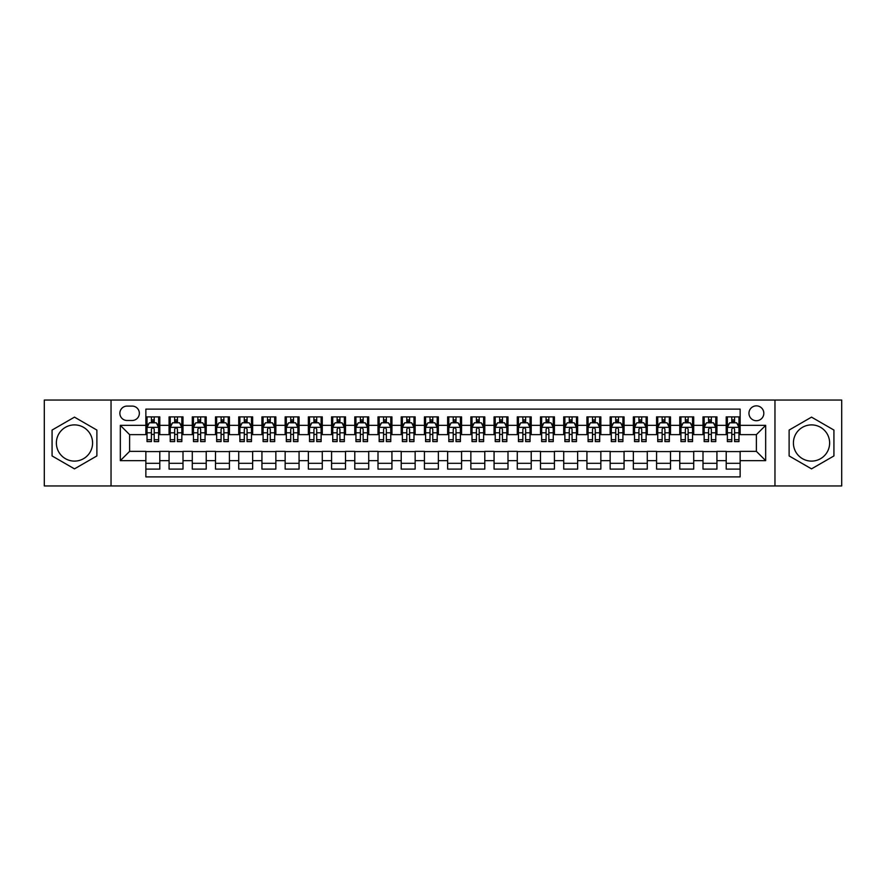 <?xml version="1.0" encoding="UTF-8"?>
<svg xmlns="http://www.w3.org/2000/svg" width="886" height="886" viewBox="0 0 886 886"><rect width="100%" height="100%" fill="white"/><g stroke="black" fill="none" stroke-linecap="round" stroke-linejoin="round"><path stroke-width="1.33" d="M811.521 424.892A18.108 18.108 0 0 0 793.413 443A18.108 18.108 0 0 0 811.521 461.108A18.108 18.108 0 0 0 829.628 443A18.108 18.108 0 0 0 811.521 424.892M756.389 405.854A7.431 7.431 0 0 0 748.958 413.286A7.431 7.431 0 0 0 756.389 420.717A7.431 7.431 0 0 0 763.821 413.286A7.431 7.431 0 0 0 756.389 405.854M74.479 461.108A18.108 18.108 0 0 1 56.372 443A18.108 18.108 0 0 1 74.479 424.892A18.108 18.108 0 0 1 92.587 443A18.108 18.108 0 0 1 74.479 461.108M774.962 485.949L841.7 485.949L841.7 400.051L774.962 400.051L774.962 485.949L111.038 485.949L111.038 400.051L44.3 400.051L44.3 485.949L111.038 485.949M740.142 416.885L726.21 416.885L726.21 425.358L716.929 425.358L716.929 434.638L726.21 434.638L726.21 425.358M716.929 425.358L716.929 416.885L702.997 416.885L702.997 425.358L693.716 425.358L693.716 434.638L702.997 434.638L702.997 425.358M693.716 425.358L693.716 416.885L679.783 416.885L679.783 425.358L670.492 425.358L670.492 434.638L679.783 434.638L679.783 425.358M670.492 425.358L670.492 416.885L656.57 416.885L656.57 425.358L647.278 425.358L647.278 434.638L656.57 434.638L656.57 425.358M647.278 425.358L647.278 416.885L633.357 416.885L633.357 425.358L624.065 425.358L624.065 434.638L633.357 434.638L633.357 425.358M624.065 425.358L624.065 416.885L610.144 416.885L610.144 425.358L600.852 425.358L600.852 434.638L610.144 434.638L610.144 425.358M600.852 425.358L600.852 416.885L586.931 416.885L586.931 425.358L577.639 425.358L577.639 434.638L586.931 434.638L586.931 425.358M577.639 425.358L577.639 416.885L563.717 416.885L563.717 425.358L554.426 425.358L554.426 434.638L563.717 434.638L563.717 425.358M554.426 425.358L554.426 416.885L540.493 416.885L540.493 425.358L531.212 425.358L531.212 434.638L540.493 434.638L540.493 425.358M531.212 425.358L531.212 416.885L517.28 416.885L517.28 425.358L507.999 425.358L507.999 434.638L517.28 434.638L517.28 425.358M507.999 425.358L507.999 416.885L494.067 416.885L494.067 425.358L484.786 425.358L484.786 434.638L494.067 434.638L494.067 425.358M484.786 425.358L484.786 416.885L470.854 416.885L470.854 425.358L461.573 425.358L461.573 434.638L470.854 434.638L470.854 425.358M461.573 425.358L461.573 416.885L447.64 416.885L447.64 425.358L438.36 425.358L438.36 434.638L447.64 434.638L447.64 425.358M438.36 425.358L438.36 416.885L424.427 416.885L424.427 425.358L415.146 425.358L415.146 434.638L424.427 434.638L424.427 425.358M415.146 425.358L415.146 416.885L401.214 416.885L401.214 425.358L391.933 425.358L391.933 434.638L401.214 434.638L401.214 425.358M391.933 425.358L391.933 416.885L378.001 416.885L378.001 425.358L368.72 425.358L368.72 434.638L378.001 434.638L378.001 425.358M368.72 425.358L368.72 416.885L354.788 416.885L354.788 425.358L345.507 425.358L345.507 434.638L354.788 434.638L354.788 425.358M345.507 425.358L345.507 416.885L331.574 416.885L331.574 425.358L322.282 425.358L322.282 434.638L331.574 434.638L331.574 425.358M322.282 425.358L322.282 416.885L308.361 416.885L308.361 425.358L299.069 425.358L299.069 434.638L308.361 434.638L308.361 425.358M299.069 425.358L299.069 416.885L285.148 416.885L285.148 425.358L275.856 425.358L275.856 434.638L285.148 434.638L285.148 425.358M275.856 425.358L275.856 416.885L261.935 416.885L261.935 425.358L252.643 425.358L252.643 434.638L261.935 434.638L261.935 425.358M252.643 425.358L252.643 416.885L238.722 416.885L238.722 425.358L229.43 425.358L229.43 434.638L238.722 434.638L238.722 425.358M229.43 425.358L229.43 416.885L215.508 416.885L215.508 425.358L206.216 425.358L206.216 434.638L215.508 434.638L215.508 425.358M206.216 425.358L206.216 416.885L192.284 416.885L192.284 425.358L183.003 425.358L183.003 434.638L192.284 434.638L192.284 425.358M183.003 425.358L183.003 416.885L169.071 416.885L169.071 434.638L159.79 434.638L159.79 416.885L145.858 416.885M145.858 469.115L159.79 469.115L159.79 451.362L169.071 451.362L169.071 469.115L183.003 469.115L183.003 451.362L192.284 451.362L192.284 460.642L183.003 460.642M192.284 460.642L192.284 469.115L206.216 469.115L206.216 451.362L215.508 451.362L215.508 460.642L206.216 460.642M215.508 460.642L215.508 469.115L229.43 469.115L229.43 451.362L238.722 451.362L238.722 460.642L229.43 460.642M238.722 460.642L238.722 469.115L252.643 469.115L252.643 451.362L261.935 451.362L261.935 460.642L252.643 460.642M261.935 460.642L261.935 469.115L275.856 469.115L275.856 451.362L285.148 451.362L285.148 460.642L275.856 460.642M285.148 460.642L285.148 469.115L299.069 469.115L299.069 451.362L308.361 451.362L308.361 460.642L299.069 460.642M308.361 460.642L308.361 469.115L322.282 469.115L322.282 451.362L331.574 451.362L331.574 460.642L322.282 460.642M331.574 460.642L331.574 469.115L345.507 469.115L345.507 451.362L354.788 451.362L354.788 460.642L345.507 460.642M354.788 460.642L354.788 469.115L368.72 469.115L368.72 451.362L378.001 451.362L378.001 460.642L368.72 460.642M378.001 460.642L378.001 469.115L391.933 469.115L391.933 451.362L401.214 451.362L401.214 460.642L391.933 460.642M401.214 460.642L401.214 469.115L415.146 469.115L415.146 451.362L424.427 451.362L424.427 460.642L415.146 460.642M424.427 460.642L424.427 469.115L438.36 469.115L438.36 451.362L447.64 451.362L447.64 460.642L438.36 460.642M447.64 460.642L447.64 469.115L461.573 469.115L461.573 451.362L470.854 451.362L470.854 460.642L461.573 460.642M470.854 460.642L470.854 469.115L484.786 469.115L484.786 451.362L494.067 451.362L494.067 460.642L484.786 460.642M494.067 460.642L494.067 469.115L507.999 469.115L507.999 451.362L517.28 451.362L517.28 460.642L507.999 460.642M517.28 460.642L517.28 469.115L531.212 469.115L531.212 451.362L540.493 451.362L540.493 460.642L531.212 460.642M540.493 460.642L540.493 469.115L554.426 469.115L554.426 451.362L563.717 451.362L563.717 460.642L554.426 460.642M563.717 460.642L563.717 469.115L577.639 469.115L577.639 451.362L586.931 451.362L586.931 460.642L577.639 460.642M586.931 460.642L586.931 469.115L600.852 469.115L600.852 451.362L610.144 451.362L610.144 460.642L600.852 460.642M610.144 460.642L610.144 469.115L624.065 469.115L624.065 451.362L633.357 451.362L633.357 460.642L624.065 460.642M633.357 460.642L633.357 469.115L647.278 469.115L647.278 451.362L656.57 451.362L656.57 460.642L647.278 460.642M656.57 460.642L656.57 469.115L670.492 469.115L670.492 451.362L679.783 451.362L679.783 460.642L670.492 460.642M679.783 460.642L679.783 469.115L693.716 469.115L693.716 451.362L702.997 451.362L702.997 460.642L693.716 460.642M702.997 460.642L702.997 469.115L716.929 469.115L716.929 451.362L726.21 451.362L726.21 460.642L716.929 460.642M127.052 420.485L132.169 420.485A7.199 7.199 0 0 0 139.357 413.286A7.199 7.199 0 0 0 132.169 406.087L127.052 406.087A7.199 7.199 0 0 0 119.865 413.286A7.199 7.199 0 0 0 127.052 420.485M774.962 400.051L111.038 400.051M740.142 425.358L740.142 409.11L145.858 409.11L145.858 434.638L129.611 434.638L129.611 451.362L145.858 451.362L145.858 476.889L740.142 476.889L740.142 451.362L756.389 451.362L756.389 434.638L740.142 434.638L740.142 425.358L765.67 425.358L765.67 460.642L740.142 460.642M145.858 460.642L120.33 460.642L120.33 425.358L145.858 425.358M726.21 460.642L726.21 469.115L740.142 469.115M145.858 422.688L147.021 422.688M151.428 422.688L154.219 422.688M158.627 422.688L159.79 422.688M145.858 434.406L147.021 434.406M151.428 434.406L154.219 434.406M158.627 434.406L159.79 434.406M145.858 451.594L159.79 451.594M145.858 463.312L159.79 463.312M169.071 434.406L170.234 434.406M174.642 434.406L177.433 434.406M181.84 434.406L183.003 434.406M169.071 422.688L170.234 422.688M174.642 422.688L177.433 422.688M181.84 422.688L183.003 422.688M169.071 451.594L183.003 451.594M169.071 463.312L183.003 463.312M192.284 451.594L206.216 451.594M192.284 463.312L206.216 463.312M192.284 422.688L193.447 422.688M197.866 422.688L200.646 422.688M205.054 422.688L206.216 422.688M192.284 434.406L193.447 434.406M197.866 434.406L200.646 434.406M205.054 434.406L206.216 434.406M215.508 451.594L229.43 451.594M215.508 463.312L229.43 463.312M215.508 422.688L216.66 422.688M221.079 422.688L223.859 422.688M228.267 422.688L229.43 422.688M215.508 434.406L216.66 434.406M221.079 434.406L223.859 434.406M228.267 434.406L229.43 434.406M238.722 451.594L252.643 451.594M238.722 463.312L252.643 463.312M238.722 422.688L239.873 422.688M244.292 422.688L247.072 422.688M251.48 422.688L252.643 422.688M238.722 434.406L239.873 434.406M244.292 434.406L247.072 434.406M251.48 434.406L252.643 434.406M261.935 451.594L275.856 451.594M261.935 463.312L275.856 463.312M261.935 422.688L263.087 422.688M267.506 422.688L270.285 422.688M274.693 422.688L275.856 422.688M261.935 434.406L263.087 434.406M267.506 434.406L270.285 434.406M274.693 434.406L275.856 434.406M285.148 451.594L299.069 451.594M285.148 463.312L299.069 463.312M285.148 422.688L286.311 422.688M290.719 422.688L293.499 422.688M297.917 422.688L299.069 422.688M285.148 434.406L286.311 434.406M290.719 434.406L293.499 434.406M297.917 434.406L299.069 434.406M308.361 451.594L322.282 451.594M308.361 463.312L322.282 463.312M308.361 422.688L309.524 422.688M313.932 422.688L316.712 422.688M321.131 422.688L322.282 422.688M308.361 434.406L309.524 434.406M313.932 434.406L316.712 434.406M321.131 434.406L322.282 434.406M331.574 451.594L345.507 451.594M331.574 463.312L345.507 463.312M331.574 422.688L332.737 422.688M337.145 422.688L339.925 422.688M344.344 422.688L345.507 422.688M331.574 434.406L332.737 434.406M337.145 434.406L339.925 434.406M344.344 434.406L345.507 434.406M354.788 451.594L368.72 451.594M354.788 463.312L368.72 463.312M354.788 422.688L355.95 422.688M360.358 422.688L363.149 422.688M367.557 422.688L368.72 422.688M354.788 434.406L355.95 434.406M360.358 434.406L363.149 434.406M367.557 434.406L368.72 434.406M378.001 451.594L391.933 451.594M378.001 463.312L391.933 463.312M378.001 422.688L379.164 422.688M383.572 422.688L386.362 422.688M390.77 422.688L391.933 422.688M378.001 434.406L379.164 434.406M383.572 434.406L386.362 434.406M390.77 434.406L391.933 434.406M401.214 451.594L415.146 451.594M401.214 463.312L415.146 463.312M401.214 422.688L402.377 422.688M406.785 422.688L409.576 422.688M413.983 422.688L415.146 422.688M401.214 434.406L402.377 434.406M406.785 434.406L409.576 434.406M413.983 434.406L415.146 434.406M424.427 451.594L438.36 451.594M424.427 463.312L438.36 463.312M424.427 422.688L425.59 422.688M429.998 422.688L432.789 422.688M437.197 422.688L438.36 422.688M424.427 434.406L425.59 434.406M429.998 434.406L432.789 434.406M437.197 434.406L438.36 434.406M447.64 451.594L461.573 451.594M447.64 463.312L461.573 463.312M447.64 422.688L448.803 422.688M453.211 422.688L456.002 422.688M460.41 422.688L461.573 422.688M447.64 434.406L448.803 434.406M453.211 434.406L456.002 434.406M460.41 434.406L461.573 434.406M470.854 451.594L484.786 451.594M470.854 463.312L484.786 463.312M470.854 422.688L472.016 422.688M476.424 422.688L479.215 422.688M483.623 422.688L484.786 422.688M470.854 434.406L472.016 434.406M476.424 434.406L479.215 434.406M483.623 434.406L484.786 434.406M494.067 451.594L507.999 451.594M494.067 463.312L507.999 463.312M494.067 422.688L495.23 422.688M499.638 422.688L502.428 422.688M506.836 422.688L507.999 422.688M494.067 434.406L495.23 434.406M499.638 434.406L502.428 434.406M506.836 434.406L507.999 434.406M517.28 451.594L531.212 451.594M517.28 463.312L531.212 463.312M517.28 422.688L518.443 422.688M522.851 422.688L525.642 422.688M530.049 422.688L531.212 422.688M517.28 434.406L518.443 434.406M522.851 434.406L525.642 434.406M530.049 434.406L531.212 434.406M540.493 451.594L554.426 451.594M540.493 463.312L554.426 463.312M540.493 422.688L541.656 422.688M546.075 422.688L548.855 422.688M553.263 422.688L554.426 422.688M540.493 434.406L541.656 434.406M546.075 434.406L548.855 434.406M553.263 434.406L554.426 434.406M563.717 451.594L577.639 451.594M563.717 463.312L577.639 463.312M563.717 422.688L564.869 422.688M569.288 422.688L572.068 422.688M576.476 422.688L577.639 422.688M563.717 434.406L564.869 434.406M569.288 434.406L572.068 434.406M576.476 434.406L577.639 434.406M586.931 451.594L600.852 451.594M586.931 463.312L600.852 463.312M586.931 422.688L588.082 422.688M592.501 422.688L595.281 422.688M599.689 422.688L600.852 422.688M586.931 434.406L588.082 434.406M592.501 434.406L595.281 434.406M599.689 434.406L600.852 434.406M610.144 451.594L624.065 451.594M610.144 463.312L624.065 463.312M610.144 422.688L611.307 422.688M615.715 422.688L618.494 422.688M622.913 422.688L624.065 422.688M610.144 434.406L611.307 434.406M615.715 434.406L618.494 434.406M622.913 434.406L624.065 434.406M633.357 451.594L647.278 451.594M633.357 463.312L647.278 463.312M633.357 422.688L634.52 422.688M638.928 422.688L641.708 422.688M646.127 422.688L647.278 422.688M633.357 434.406L634.52 434.406M638.928 434.406L641.708 434.406M646.127 434.406L647.278 434.406M656.57 451.594L670.492 451.594M656.57 463.312L670.492 463.312M656.57 422.688L657.733 422.688M662.141 422.688L664.921 422.688M669.34 422.688L670.492 422.688M656.57 434.406L657.733 434.406M662.141 434.406L664.921 434.406M669.34 434.406L670.492 434.406M679.783 451.594L693.716 451.594M679.783 463.312L693.716 463.312M679.783 422.688L680.946 422.688M685.354 422.688L688.134 422.688M692.553 422.688L693.716 422.688M679.783 434.406L680.946 434.406M685.354 434.406L688.134 434.406M692.553 434.406L693.716 434.406M702.997 451.594L716.929 451.594M702.997 463.312L716.929 463.312M702.997 422.688L704.16 422.688M708.567 422.688L711.358 422.688M715.766 422.688L716.929 422.688M702.997 434.406L704.16 434.406M708.567 434.406L711.358 434.406M715.766 434.406L716.929 434.406M726.21 451.594L740.142 451.594M726.21 463.312L740.142 463.312M726.21 422.688L727.373 422.688M731.781 422.688L734.572 422.688M738.979 422.688L740.142 422.688M726.21 434.406L727.373 434.406M731.781 434.406L734.572 434.406M738.979 434.406L740.142 434.406M129.611 434.638L120.33 425.358M129.611 451.362L120.33 460.642M765.67 425.358L756.389 434.638M765.67 460.642L756.389 451.362M74.479 468.871L96.884 455.936L96.884 430.064L74.479 417.129L52.075 430.064L52.075 455.936L74.479 468.871M833.925 430.064L811.521 417.129L789.116 430.064L789.116 455.936L811.521 468.871L833.925 455.936L833.925 430.064M154.219 419.898L151.428 419.898M158.627 439.711L154.219 439.711L154.219 441.605L158.627 441.605L158.627 427.451L156.313 422.799L149.346 422.799L147.021 427.451L147.021 441.605L151.428 441.605L151.428 439.711L147.021 439.711M147.021 427.451L147.021 416.885M158.627 427.451L158.627 416.885M151.428 422.799L151.428 416.885M154.219 416.885L154.219 422.799M154.219 439.711L154.219 429.189C153.289 427.395 152.359 427.395 151.428 429.189L151.428 439.711M177.433 419.898L174.642 419.898M181.84 439.711L177.433 439.711L177.433 441.605L181.84 441.605L181.84 427.451L179.526 422.799L172.56 422.799L170.234 427.451L170.234 441.605L174.642 441.605L174.642 439.711L170.234 439.711M170.234 427.451L170.234 416.885M181.84 427.451L181.84 416.885M174.642 422.799L174.642 416.885M177.433 416.885L177.433 422.799M177.433 439.711L177.433 429.189C176.502 427.395 175.572 427.395 174.642 429.189L174.642 439.711M200.646 419.898L197.866 419.898M205.054 439.711L200.646 439.711L200.646 441.605L205.054 441.605L205.054 427.451L202.739 422.799L195.773 422.799L193.447 427.451L193.447 441.605L197.866 441.605L197.866 439.711L193.447 439.711M193.447 427.451L193.447 416.885M205.054 427.451L205.054 416.885M197.866 422.799L197.866 416.885M200.646 416.885L200.646 422.799M200.646 439.711L200.646 429.189C199.715 427.395 198.785 427.395 197.866 429.189L197.866 439.711M223.859 419.898L221.079 419.898M228.267 439.711L223.859 439.711L223.859 441.605L228.267 441.605L228.267 427.451L225.952 422.799L218.986 422.799L216.66 427.451L216.66 441.605L221.079 441.605L221.079 439.711L216.66 439.711M216.66 427.451L216.66 416.885M228.267 427.451L228.267 416.885M221.079 422.799L221.079 416.885M223.859 416.885L223.859 422.799M223.859 439.711L223.859 429.189C222.929 427.395 222.009 427.395 221.079 429.189L221.079 439.711M247.072 419.898L244.292 419.898M251.48 439.711L247.072 439.711L247.072 441.605L251.48 441.605L251.48 427.451L249.165 422.799L242.199 422.799L239.873 427.451L239.873 441.605L244.292 441.605L244.292 439.711L239.873 439.711M239.873 427.451L239.873 416.885M251.48 427.451L251.48 416.885M244.292 422.799L244.292 416.885M247.072 416.885L247.072 422.799M247.072 439.711L247.072 429.189C246.142 427.395 245.223 427.395 244.292 429.189L244.292 439.711M270.285 419.898L267.506 419.898M274.693 439.711L270.285 439.711L270.285 441.605L274.693 441.605L274.693 427.451L272.379 422.799L265.412 422.799L263.087 427.451L263.087 441.605L267.506 441.605L267.506 439.711L263.087 439.711M263.087 427.451L263.087 416.885M274.693 427.451L274.693 416.885M267.506 422.799L267.506 416.885M270.285 416.885L270.285 422.799M270.285 439.711L270.285 429.189C269.366 427.395 268.436 427.395 267.506 429.189L267.506 439.711M293.499 419.898L290.719 419.898M297.917 439.711L293.499 439.711L293.499 441.605L297.917 441.605L297.917 427.451L295.592 422.799L288.626 422.799L286.311 427.451L286.311 441.605L290.719 441.605L290.719 439.711L286.311 439.711M286.311 427.451L286.311 416.885M297.917 427.451L297.917 416.885M290.719 422.799L290.719 416.885M293.499 416.885L293.499 422.799M293.499 439.711L293.499 429.189C292.579 427.395 291.649 427.395 290.719 429.189L290.719 439.711M316.712 419.898L313.932 419.898M321.131 439.711L316.712 439.711L316.712 441.605L321.131 441.605L321.131 427.451L318.805 422.799L311.839 422.799L309.524 427.451L309.524 441.605L313.932 441.605L313.932 439.711L309.524 439.711M309.524 427.451L309.524 416.885M321.131 427.451L321.131 416.885M313.932 422.799L313.932 416.885M316.712 416.885L316.712 422.799M316.712 439.711L316.712 429.189C315.793 427.395 314.862 427.395 313.932 429.189L313.932 439.711M339.925 419.898L337.145 419.898M344.344 439.711L339.925 439.711L339.925 441.605L344.344 441.605L344.344 427.451L342.018 422.799L335.052 422.799L332.737 427.451L332.737 441.605L337.145 441.605L337.145 439.711L332.737 439.711M332.737 427.451L332.737 416.885M344.344 427.451L344.344 416.885M337.145 422.799L337.145 416.885M339.925 416.885L339.925 422.799M339.925 439.711L339.925 429.189C339.006 427.395 338.075 427.395 337.145 429.189L337.145 439.711M363.149 419.898L360.358 419.898M367.557 439.711L363.149 439.711L363.149 441.605L367.557 441.605L367.557 427.451L365.231 422.799L358.265 422.799L355.95 427.451L355.95 441.605L360.358 441.605L360.358 439.711L355.95 439.711M355.95 427.451L355.95 416.885M367.557 427.451L367.557 416.885M360.358 422.799L360.358 416.885M363.149 416.885L363.149 422.799M363.149 439.711L363.149 429.189C362.219 427.395 361.289 427.395 360.358 429.189L360.358 439.711M386.362 419.898L383.572 419.898M390.77 439.711L386.362 439.711L386.362 441.605L390.77 441.605L390.77 427.451L388.445 422.799L381.478 422.799L379.164 427.451L379.164 441.605L383.572 441.605L383.572 439.711L379.164 439.711M379.164 427.451L379.164 416.885M390.77 427.451L390.77 416.885M383.572 422.799L383.572 416.885M386.362 416.885L386.362 422.799M386.362 439.711L386.362 429.189C385.432 427.395 384.502 427.395 383.572 429.189L383.572 439.711M409.576 419.898L406.785 419.898M413.983 439.711L409.576 439.711L409.576 441.605L413.983 441.605L413.983 427.451L411.658 422.799L404.692 422.799L402.377 427.451L402.377 441.605L406.785 441.605L406.785 439.711L402.377 439.711M402.377 427.451L402.377 416.885M413.983 427.451L413.983 416.885M406.785 422.799L406.785 416.885M409.576 416.885L409.576 422.799M409.576 439.711L409.576 429.189C408.645 427.395 407.715 427.395 406.785 429.189L406.785 439.711M432.789 419.898L429.998 419.898M437.197 439.711L432.789 439.711L432.789 441.605L437.197 441.605L437.197 427.451L434.871 422.799L427.916 422.799L425.59 427.451L425.59 441.605L429.998 441.605L429.998 439.711L425.59 439.711M425.59 427.451L425.59 416.885M437.197 427.451L437.197 416.885M429.998 422.799L429.998 416.885M432.789 416.885L432.789 422.799M432.789 439.711L432.789 429.189C431.859 427.395 430.928 427.395 429.998 429.189L429.998 439.711M456.002 419.898L453.211 419.898M460.41 439.711L456.002 439.711L456.002 441.605L460.41 441.605L460.41 427.451L458.084 422.799L451.129 422.799L448.803 427.451L448.803 441.605L453.211 441.605L453.211 439.711L448.803 439.711M448.803 427.451L448.803 416.885M460.41 427.451L460.41 416.885M453.211 422.799L453.211 416.885M456.002 416.885L456.002 422.799M456.002 439.711L456.002 429.189C455.072 427.395 454.141 427.395 453.211 429.189L453.211 439.711M479.215 419.898L476.424 419.898M483.623 439.711L479.215 439.711L479.215 441.605L483.623 441.605L483.623 427.451L481.308 422.799L474.342 422.799L472.016 427.451L472.016 441.605L476.424 441.605L476.424 439.711L472.016 439.711M472.016 427.451L472.016 416.885M483.623 427.451L483.623 416.885M476.424 422.799L476.424 416.885M479.215 416.885L479.215 422.799M479.215 439.711L479.215 429.189C478.285 427.395 477.355 427.395 476.424 429.189L476.424 439.711M502.428 419.898L499.638 419.898M506.836 439.711L502.428 439.711L502.428 441.605L506.836 441.605L506.836 427.451L504.522 422.799L497.555 422.799L495.23 427.451L495.23 441.605L499.638 441.605L499.638 439.711L495.23 439.711M495.23 427.451L495.23 416.885M506.836 427.451L506.836 416.885M499.638 422.799L499.638 416.885M502.428 416.885L502.428 422.799M502.428 439.711L502.428 429.189C501.498 427.395 500.568 427.395 499.638 429.189L499.638 439.711M525.642 419.898L522.851 419.898M530.049 439.711L525.642 439.711L525.642 441.605L530.049 441.605L530.049 427.451L527.735 422.799L520.769 422.799L518.443 427.451L518.443 441.605L522.851 441.605L522.851 439.711L518.443 439.711M518.443 427.451L518.443 416.885M530.049 427.451L530.049 416.885M522.851 422.799L522.851 416.885M525.642 416.885L525.642 422.799M525.642 439.711L525.642 429.189C524.711 427.395 523.781 427.395 522.851 429.189L522.851 439.711M548.855 419.898L546.075 419.898M553.263 439.711L548.855 439.711L548.855 441.605L553.263 441.605L553.263 427.451L550.948 422.799L543.982 422.799L541.656 427.451L541.656 441.605L546.075 441.605L546.075 439.711L541.656 439.711M541.656 427.451L541.656 416.885M553.263 427.451L553.263 416.885M546.075 422.799L546.075 416.885M548.855 416.885L548.855 422.799M548.855 439.711L548.855 429.189C547.925 427.395 547.005 427.395 546.075 429.189L546.075 439.711M572.068 419.898L569.288 419.898M576.476 439.711L572.068 439.711L572.068 441.605L576.476 441.605L576.476 427.451L574.161 422.799L567.195 422.799L564.869 427.451L564.869 441.605L569.288 441.605L569.288 439.711L564.869 439.711M564.869 427.451L564.869 416.885M576.476 427.451L576.476 416.885M569.288 422.799L569.288 416.885M572.068 416.885L572.068 422.799M572.068 439.711L572.068 429.189C571.138 427.395 570.219 427.395 569.288 429.189L569.288 439.711M595.281 419.898L592.501 419.898M599.689 439.711L595.281 439.711L595.281 441.605L599.689 441.605L599.689 427.451L597.374 422.799L590.408 422.799L588.082 427.451L588.082 441.605L592.501 441.605L592.501 439.711L588.082 439.711M588.082 427.451L588.082 416.885M599.689 427.451L599.689 416.885M592.501 422.799L592.501 416.885M595.281 416.885L595.281 422.799M595.281 439.711L595.281 429.189C594.351 427.395 593.432 427.395 592.501 429.189L592.501 439.711M618.494 419.898L615.715 419.898M622.913 439.711L618.494 439.711L618.494 441.605L622.913 441.605L622.913 427.451L620.588 422.799L613.621 422.799L611.307 427.451L611.307 441.605L615.715 441.605L615.715 439.711L611.307 439.711M611.307 427.451L611.307 416.885M622.913 427.451L622.913 416.885M615.715 422.799L615.715 416.885M618.494 416.885L618.494 422.799M618.494 439.711L618.494 429.189C617.575 427.395 616.645 427.395 615.715 429.189L615.715 439.711M641.708 419.898L638.928 419.898M646.127 439.711L641.708 439.711L641.708 441.605L646.127 441.605L646.127 427.451L643.801 422.799L636.835 422.799L634.52 427.451L634.52 441.605L638.928 441.605L638.928 439.711L634.52 439.711M634.52 427.451L634.52 416.885M646.127 427.451L646.127 416.885M638.928 422.799L638.928 416.885M641.708 416.885L641.708 422.799M641.708 439.711L641.708 429.189C640.788 427.395 639.858 427.395 638.928 429.189L638.928 439.711M664.921 419.898L662.141 419.898M669.34 439.711L664.921 439.711L664.921 441.605L669.34 441.605L669.34 427.451L667.014 422.799L660.048 422.799L657.733 427.451L657.733 441.605L662.141 441.605L662.141 439.711L657.733 439.711M657.733 427.451L657.733 416.885M669.34 427.451L669.34 416.885M662.141 422.799L662.141 416.885M664.921 416.885L664.921 422.799M664.921 439.711L664.921 429.189C664.002 427.395 663.071 427.395 662.141 429.189L662.141 439.711M688.134 419.898L685.354 419.898M692.553 439.711L688.134 439.711L688.134 441.605L692.553 441.605L692.553 427.451L690.227 422.799L683.261 422.799L680.946 427.451L680.946 441.605L685.354 441.605L685.354 439.711L680.946 439.711M680.946 427.451L680.946 416.885M692.553 427.451L692.553 416.885M685.354 422.799L685.354 416.885M688.134 416.885L688.134 422.799M688.134 439.711L688.134 429.189C687.215 427.395 686.285 427.395 685.354 429.189L685.354 439.711M711.358 419.898L708.567 419.898M715.766 439.711L711.358 439.711L711.358 441.605L715.766 441.605L715.766 427.451L713.44 422.799L706.474 422.799L704.16 427.451L704.16 441.605L708.567 441.605L708.567 439.711L704.16 439.711M704.16 427.451L704.16 416.885M715.766 427.451L715.766 416.885M708.567 422.799L708.567 416.885M711.358 416.885L711.358 422.799M711.358 439.711L711.358 429.189C710.428 427.395 709.498 427.395 708.567 429.189L708.567 439.711M734.572 419.898L731.781 419.898M738.979 439.711L734.572 439.711L734.572 441.605L738.979 441.605L738.979 427.451L736.654 422.799L729.687 422.799L727.373 427.451L727.373 441.605L731.781 441.605L731.781 439.711L727.373 439.711M727.373 427.451L727.373 416.885M738.979 427.451L738.979 416.885M731.781 422.799L731.781 416.885M734.572 416.885L734.572 422.799M734.572 439.711L734.572 429.189C733.641 427.395 732.711 427.395 731.781 429.189L731.781 439.711M169.071 460.642L159.79 460.642M169.071 425.358L159.79 425.358M158.572 427.329L147.076 427.329M147.021 424.084L148.704 424.084M156.944 424.084L158.627 424.084M151.428 432.822L147.021 432.822M158.627 432.822L154.219 432.822M154.219 421.382L151.428 421.382M181.785 427.329L170.289 427.329M170.234 424.084L171.917 424.084M180.157 424.084L181.84 424.084M174.642 432.822L170.234 432.822M181.84 432.822L177.433 432.822M177.433 421.382L174.642 421.382M204.998 427.329L193.502 427.329M193.447 424.084L195.13 424.084M203.37 424.084L205.054 424.084M197.866 432.822L193.447 432.822M205.054 432.822L200.646 432.822M200.646 421.382L197.866 421.382M228.211 427.329L216.727 427.329M216.66 424.084L218.344 424.084M226.583 424.084L228.267 424.084M221.079 432.822L216.66 432.822M228.267 432.822L223.859 432.822M223.859 421.382L221.079 421.382M251.425 427.329L239.94 427.329M239.873 424.084L241.557 424.084M249.797 424.084L251.48 424.084M244.292 432.822L239.873 432.822M251.48 432.822L247.072 432.822M247.072 421.382L244.292 421.382M274.638 427.329L263.153 427.329M263.087 424.084L264.77 424.084M273.021 424.084L274.693 424.084M267.506 432.822L263.087 432.822M274.693 432.822L270.285 432.822M270.285 421.382L267.506 421.382M297.851 427.329L286.366 427.329M286.311 424.084L287.983 424.084M296.234 424.084L297.917 424.084M290.719 432.822L286.311 432.822M297.917 432.822L293.499 432.822M293.499 421.382L290.719 421.382M321.064 427.329L309.579 427.329M309.524 424.084L311.207 424.084M319.447 424.084L321.131 424.084M313.932 432.822L309.524 432.822M321.131 432.822L316.712 432.822M316.712 421.382L313.932 421.382M344.277 427.329L332.793 427.329M332.737 424.084L334.421 424.084M342.66 424.084L344.344 424.084M337.145 432.822L332.737 432.822M344.344 432.822L339.925 432.822M339.925 421.382L337.145 421.382M367.502 427.329L356.006 427.329M355.95 424.084L357.634 424.084M365.874 424.084L367.557 424.084M360.358 432.822L355.95 432.822M367.557 432.822L363.149 432.822M363.149 421.382L360.358 421.382M390.715 427.329L379.219 427.329M379.164 424.084L380.847 424.084M389.087 424.084L390.77 424.084M383.572 432.822L379.164 432.822M390.77 432.822L386.362 432.822M386.362 421.382L383.572 421.382M413.928 427.329L402.432 427.329M402.377 424.084L404.06 424.084M412.3 424.084L413.983 424.084M406.785 432.822L402.377 432.822M413.983 432.822L409.576 432.822M409.576 421.382L406.785 421.382M437.141 427.329L425.645 427.329M425.59 424.084L427.274 424.084M435.513 424.084L437.197 424.084M429.998 432.822L425.59 432.822M437.197 432.822L432.789 432.822M432.789 421.382L429.998 421.382M460.355 427.329L448.859 427.329M448.803 424.084L450.487 424.084M458.726 424.084L460.41 424.084M453.211 432.822L448.803 432.822M460.41 432.822L456.002 432.822M456.002 421.382L453.211 421.382M483.568 427.329L472.072 427.329M472.016 424.084L473.7 424.084M481.94 424.084L483.623 424.084M476.424 432.822L472.016 432.822M483.623 432.822L479.215 432.822M479.215 421.382L476.424 421.382M506.781 427.329L495.285 427.329M495.23 424.084L496.913 424.084M505.153 424.084L506.836 424.084M499.638 432.822L495.23 432.822M506.836 432.822L502.428 432.822M502.428 421.382L499.638 421.382M529.994 427.329L518.498 427.329M518.443 424.084L520.126 424.084M528.366 424.084L530.049 424.084M522.851 432.822L518.443 432.822M530.049 432.822L525.642 432.822M525.642 421.382L522.851 421.382M553.207 427.329L541.723 427.329M541.656 424.084L543.34 424.084M551.579 424.084L553.263 424.084M546.075 432.822L541.656 432.822M553.263 432.822L548.855 432.822M548.855 421.382L546.075 421.382M576.421 427.329L564.936 427.329M564.869 424.084L566.553 424.084M574.793 424.084L576.476 424.084M569.288 432.822L564.869 432.822M576.476 432.822L572.068 432.822M572.068 421.382L569.288 421.382M599.634 427.329L588.149 427.329M588.082 424.084L589.766 424.084M598.017 424.084L599.689 424.084M592.501 432.822L588.082 432.822M599.689 432.822L595.281 432.822M595.281 421.382L592.501 421.382M622.847 427.329L611.362 427.329M611.307 424.084L612.979 424.084M621.23 424.084L622.913 424.084M615.715 432.822L611.307 432.822M622.913 432.822L618.494 432.822M618.494 421.382L615.715 421.382M646.06 427.329L634.575 427.329M634.52 424.084L636.203 424.084M644.443 424.084L646.127 424.084M638.928 432.822L634.52 432.822M646.127 432.822L641.708 432.822M641.708 421.382L638.928 421.382M669.273 427.329L657.789 427.329M657.733 424.084L659.417 424.084M667.656 424.084L669.34 424.084M662.141 432.822L657.733 432.822M669.34 432.822L664.921 432.822M664.921 421.382L662.141 421.382M692.498 427.329L681.002 427.329M680.946 424.084L682.63 424.084M690.87 424.084L692.553 424.084M685.354 432.822L680.946 432.822M692.553 432.822L688.134 432.822M688.134 421.382L685.354 421.382M715.711 427.329L704.215 427.329M704.16 424.084L705.843 424.084M714.083 424.084L715.766 424.084M708.567 432.822L704.16 432.822M715.766 432.822L711.358 432.822M711.358 421.382L708.567 421.382M738.924 427.329L727.428 427.329M727.373 424.084L729.056 424.084M737.296 424.084L738.979 424.084M731.781 432.822L727.373 432.822M738.979 432.822L734.572 432.822M734.572 421.382L731.781 421.382"/></g></svg>
